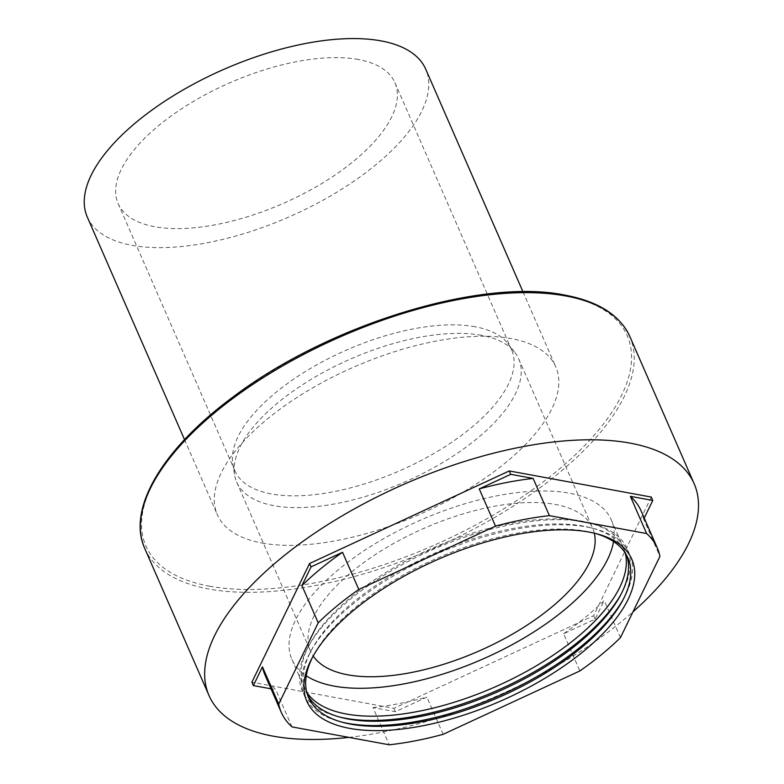 <?xml version="1.0" encoding="UTF-8"?>
<svg xmlns="http://www.w3.org/2000/svg" width="784" height="784" viewBox="0 0 784 784"><rect width="100%" height="100%" fill="white"/><g stroke="black" fill="none" stroke-linecap="round" stroke-linejoin="round"><path stroke-width="0.59" stroke-dasharray="3.92 2.94" d="M348.86 737.372A264.688 115.611 156.4 0 0 632.972 611.843M87.289 217.041A184.661 80.664 156.4 0 0 131.967 245.333A184.661 80.664 156.4 0 0 335.395 193.07A184.661 80.664 156.4 0 0 425.722 69.178M262.023 543.018A184.661 80.664 156.4 0 0 465.451 490.745A184.661 80.664 156.4 0 0 555.778 366.863A184.661 80.664 156.4 0 0 511.099 338.57A184.661 80.664 156.4 0 0 307.671 390.834A184.661 80.664 156.4 0 0 217.344 514.725A184.661 80.664 156.4 0 0 262.023 543.018M475.104 326.752A151.018 65.964 156.4 0 0 315.952 365.305A151.018 65.964 156.4 0 0 232.77 463.569A151.018 65.964 156.4 0 0 234.877 470.802A151.018 65.964 156.4 0 0 271.411 493.94A151.018 65.964 156.4 0 0 437.776 451.202A151.018 65.964 156.4 0 0 511.638 349.889A151.018 65.964 156.4 0 0 507.758 343.431A151.018 65.964 156.4 0 0 475.104 326.752M358.347 59.515A151.018 65.964 156.4 0 0 191.992 102.263A151.018 65.964 156.4 0 0 118.119 203.575A151.018 65.964 156.4 0 0 154.664 226.703A151.018 65.964 156.4 0 0 321.019 183.966A151.018 65.964 156.4 0 0 394.891 82.653A151.018 65.964 156.4 0 0 358.347 59.515M481.474 335.307A153.889 67.218 156.4 0 0 319.294 374.595A153.889 67.218 156.4 0 0 234.534 474.732A153.889 67.218 156.4 0 0 236.68 482.101A153.889 67.218 156.4 0 0 273.91 505.68A153.889 67.218 156.4 0 0 443.43 462.129A153.889 67.218 156.4 0 0 518.704 358.886A153.889 67.218 156.4 0 0 514.755 352.31A153.889 67.218 156.4 0 0 481.474 335.307M594.311 533.189A153.889 67.218 156.4 0 0 592.606 528.024A153.889 67.218 156.4 0 0 555.366 504.445A153.889 67.218 156.4 0 0 385.846 548.006A153.889 67.218 156.4 0 0 310.572 651.239A153.889 67.218 156.4 0 0 313.198 656.002M625.26 553.034A174.264 76.117 156.4 0 0 623.466 547.771A174.264 76.117 156.4 0 0 588.578 522.683A174.264 76.117 156.4 0 0 581.307 521.076A174.264 76.117 156.4 0 0 309.386 644.664A174.264 76.117 156.4 0 0 304.094 687.303A174.264 76.117 156.4 0 0 306.73 692.194M613.529 541.538A174.264 76.117 156.4 0 0 611.275 519.87A174.264 76.117 156.4 0 0 569.106 493.165A174.264 76.117 156.4 0 0 377.143 542.489A174.264 76.117 156.4 0 0 291.903 659.393A174.264 76.117 156.4 0 0 306.27 675.779M621.173 593.998A177.341 77.459 156.4 0 0 622.006 592.479A177.341 77.459 156.4 0 0 591.891 523.545A177.341 77.459 156.4 0 0 584.482 521.909A177.341 77.459 156.4 0 0 307.769 647.672A177.341 77.459 156.4 0 0 337.884 716.605A177.341 77.459 156.4 0 0 339.56 717.027M626.681 555.435A174.264 76.117 156.4 0 0 590.793 527.759A174.264 76.117 156.4 0 0 583.521 526.152A174.264 76.117 156.4 0 0 311.601 649.73A174.264 76.117 156.4 0 0 307.524 694.869M623.398 599.074A177.341 77.459 156.4 0 0 624.221 597.555A177.341 77.459 156.4 0 0 594.105 528.622A177.341 77.459 156.4 0 0 586.706 526.985A177.341 77.459 156.4 0 0 309.984 652.749A177.341 77.459 156.4 0 0 340.099 721.682A177.341 77.459 156.4 0 0 341.775 722.103M594.644 533.267A174.264 76.117 156.4 0 0 593.008 532.826A174.264 76.117 156.4 0 0 585.736 531.229A174.264 76.117 156.4 0 0 313.816 654.807A174.264 76.117 156.4 0 0 313.032 656.306M265.041 675.161A205.183 89.621 156.4 0 0 275.762 689.695L271.009 688.822M292.02 726.905L275.762 689.695M372.988 707.589A205.183 89.621 156.4 0 0 426.888 697.113L395.381 711.715L372.988 707.589L389.236 744.8M443.136 734.324L426.888 697.113M563.588 633.746A205.183 89.621 156.4 0 0 604.19 600.426L595.085 619.154L563.588 633.746L579.846 670.957M620.438 637.637L604.19 600.426M644.223 518.048L643.674 519.175L659.922 556.385M643.674 519.175A205.183 89.621 156.4 0 0 641.087 510.874M651.288 497.066L593.606 615.763L393.911 708.334L251.88 682.198M393.911 708.334L395.381 711.715M593.606 615.763L595.085 619.154M144.746 548.447A264.688 115.611 156.4 0 0 208.789 589A264.688 115.611 156.4 0 0 500.378 514.088A264.688 115.611 156.4 0 0 629.846 336.512M209.436 586.177A262.63 114.719 156.4 0 0 555.846 471.948A262.63 114.719 156.4 0 0 563.686 295.411A262.63 114.719 156.4 0 0 217.276 409.64A262.63 114.719 156.4 0 0 209.436 586.177M522.967 291.756L555.778 366.863M118.119 203.575L234.877 470.802M232.77 463.569L234.534 474.732M236.68 482.101L310.572 651.239M291.903 659.393L304.094 687.303M309.386 644.664L307.769 647.672M341.197 717.468L337.884 716.605M311.601 649.73L309.984 652.749M343.412 722.544L340.099 721.682M313.816 654.807L312.199 657.825M593.008 532.826L596.32 533.688M622.604 600.573L624.221 597.555M590.793 527.759L594.105 528.622M620.389 595.497L622.006 592.479M588.578 522.683L591.891 523.545M611.275 519.87L623.466 547.771M518.704 358.886L592.606 528.024M507.758 343.431L514.755 352.31M394.891 82.653L511.638 349.889M184.524 439.618L217.344 514.725"/><path stroke-width="1.18" d="M632.972 611.843A264.688 115.611 156.4 0 0 694.134 483.669A264.688 115.611 156.4 0 0 630.091 443.117A264.688 115.611 156.4 0 0 338.512 518.028A264.688 115.611 156.4 0 0 209.034 695.594A264.688 115.611 156.4 0 0 273.077 736.147A264.688 115.611 156.4 0 0 348.86 737.372M522.967 291.756L425.722 69.178A184.661 80.664 156.4 0 0 381.044 40.886A184.661 80.664 156.4 0 0 177.615 93.159A184.661 80.664 156.4 0 0 87.289 217.041L184.524 439.618M313.198 656.002A153.889 67.218 156.4 0 0 347.802 674.818A153.889 67.218 156.4 0 0 512.128 634.315A153.889 67.218 156.4 0 0 594.311 533.189M306.73 692.194A174.264 76.117 156.4 0 0 346.254 713.999A174.264 76.117 156.4 0 0 532.914 667.801A174.264 76.117 156.4 0 0 625.26 553.034M306.27 675.779A174.264 76.117 156.4 0 0 334.062 686.098A174.264 76.117 156.4 0 0 505.425 648.26A174.264 76.117 156.4 0 0 613.529 541.538M339.56 717.027A177.341 77.459 156.4 0 0 345.283 718.242A177.341 77.459 156.4 0 0 621.173 593.998M307.524 694.869A174.264 76.117 156.4 0 0 341.197 717.468A174.264 76.117 156.4 0 0 348.468 719.075A174.264 76.117 156.4 0 0 620.389 595.497A174.264 76.117 156.4 0 0 626.681 555.435M341.775 722.103A177.341 77.459 156.4 0 0 347.508 723.318A177.341 77.459 156.4 0 0 623.398 599.074M313.032 656.306A174.264 76.117 156.4 0 0 343.412 722.544A174.264 76.117 156.4 0 0 350.693 724.151A174.264 76.117 156.4 0 0 622.604 600.573A174.264 76.117 156.4 0 0 594.644 533.267M588.921 532.062A177.341 77.459 156.4 0 0 312.199 657.825A177.341 77.459 156.4 0 0 349.723 728.395A177.341 77.459 156.4 0 0 579.543 654.542A177.341 77.459 156.4 0 0 596.32 533.688A177.341 77.459 156.4 0 0 588.921 532.062M271.009 688.822L253.359 685.579L262.454 666.851L278.712 704.061A205.183 89.621 156.4 0 0 281.299 712.372A205.183 89.621 156.4 0 0 292.02 726.905L389.236 744.8A205.183 89.621 156.4 0 0 443.136 734.324L579.846 670.957A205.183 89.621 156.4 0 0 620.438 637.637L659.922 556.385A205.183 89.621 156.4 0 0 657.345 548.085A205.183 89.621 156.4 0 0 646.624 533.541L630.365 496.331L652.768 500.457L644.223 518.048M262.454 666.851A205.183 89.621 156.4 0 0 265.041 675.161L281.299 712.372M318.196 622.81L301.938 585.599L311.042 566.881L342.539 552.279L358.798 589.49A205.183 89.621 156.4 0 0 318.196 622.81L278.712 704.061M342.539 552.279A205.183 89.621 156.4 0 0 301.938 585.599M657.345 548.085L641.087 510.874A205.183 89.621 156.4 0 0 630.365 496.331M533.14 478.436L549.398 515.647A205.183 89.621 156.4 0 0 495.498 526.123L479.24 488.912L510.747 474.32L533.14 478.436A205.183 89.621 156.4 0 0 479.24 488.912M646.624 533.541L549.398 515.647M495.498 526.123L358.798 589.49M253.359 685.579L251.88 682.198L309.562 563.5L509.267 470.939L651.288 497.066L652.768 500.457M309.562 563.5L311.042 566.881M509.267 470.939L510.747 474.32M144.746 548.447C126.743 509.002 162.494 449.026 232.672 397.282C327.496 324.978 480.847 277.654 564.794 295.088C598.359 301.389 620.046 315.197 629.846 336.512A264.688 115.611 156.4 0 0 565.803 295.97A264.688 115.611 156.4 0 0 274.224 370.881A264.688 115.611 156.4 0 0 144.746 548.447L209.034 695.594M629.846 336.512L694.134 483.669"/></g></svg>
